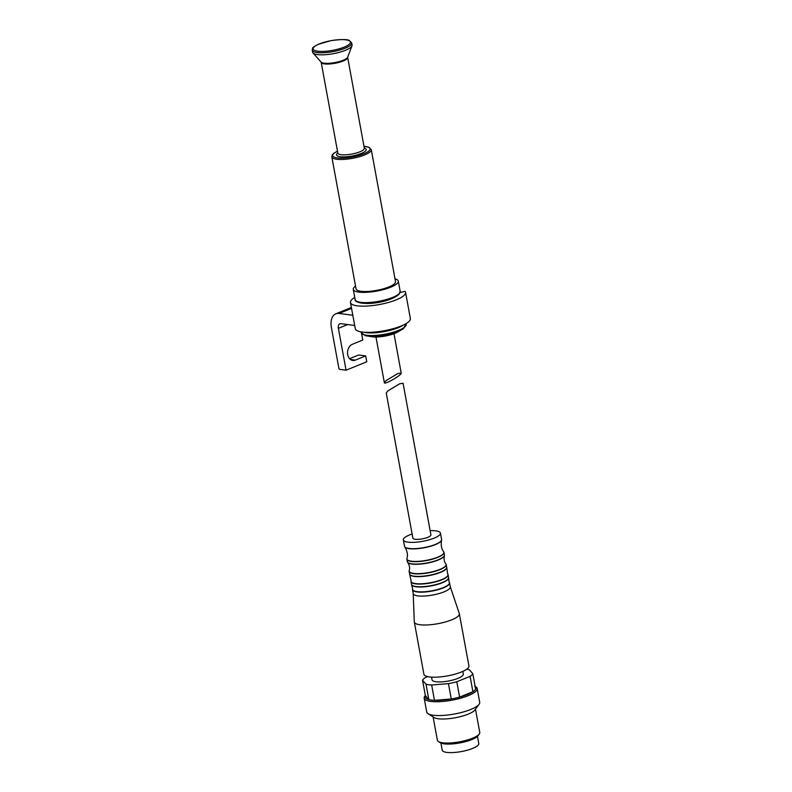 <?xml version="1.0" encoding="UTF-8"?>
<svg xmlns="http://www.w3.org/2000/svg" width="792" height="792" viewBox="0 0 792 792"><rect width="100%" height="100%" fill="white"/><g stroke="black" fill="none" stroke-linecap="round" stroke-linejoin="round"><path stroke-width="1.19" d="M397.802 373.547L386.011 380.625L384.368 382.724C384.348 385.11 401.999 374.943 401.197 373.032L397.802 373.547M361.568 333.482L362.766 340.055L352.42 344.243A8.346 6.296 -82.5 0 0 347.54 353.034A8.346 6.296 -82.5 0 0 352.787 360.459A8.346 6.296 -82.5 0 0 355.331 360.113L365.686 355.915L358.677 354.994L349.569 358.687M365.686 355.915L366.765 361.796L346.064 370.191L339.758 369.359A1.079 0.653 67.9 0 1 338.867 368.24L331.373 327.413A16.157 9.742 67.9 0 1 335.818 313.82A16.157 9.742 67.9 0 1 339.065 313.444L352.816 315.256M347.678 324.562L338.382 328.333L346.064 370.191M392.713 298.178A19.384 5.009 169.6 0 1 364.548 303.346M371.993 336.828A16.691 4.316 -10.4 0 0 372.804 336.917A16.691 4.316 -10.4 0 0 396.911 332.492L403.583 328.531L406.088 323.611M355.539 286.08A22.889 5.91 -10.4 0 0 353.272 289.387A22.889 5.91 -10.4 0 0 358.865 292.119A22.889 5.91 -10.4 0 0 384.239 289.377A22.889 5.91 -10.4 0 0 398.297 281.13A22.889 5.91 -10.4 0 0 395 278.833M337.481 151.173L333.759 153.321L332.204 154.994L331.818 156.856L356.053 288.882A20.057 5.188 -10.4 0 0 360.954 291.268A20.057 5.188 -10.4 0 0 383.189 288.872A20.057 5.188 -10.4 0 0 395.515 281.635L371.28 149.619L368.953 147.262L363.974 146.312M312.236 50.163L312.612 52.213A20.057 5.188 -10.4 0 0 312.998 52.955A20.057 5.188 -10.4 0 0 317.523 54.599A20.057 5.188 -10.4 0 0 338.313 52.589A20.057 5.188 -10.4 0 0 351.985 45.797A20.057 5.188 -10.4 0 0 352.074 44.966L351.697 42.916L349.371 40.56C347.777 39.224 341.649 39.244 330.977 40.639L318.127 44.382C313.899 46.669 312.068 47.975 312.622 48.302L312.236 50.163A20.057 5.188 -10.4 0 0 317.147 52.549A20.057 5.188 -10.4 0 0 339.382 50.153A20.057 5.188 -10.4 0 0 351.697 42.916M354.757 297.465A28.007 7.237 -10.4 0 0 350.47 302.495A28.007 7.237 -10.4 0 0 379.328 304.554A28.007 7.237 -10.4 0 0 405.563 292.387A28.007 7.237 -10.4 0 0 405.058 291.367L400.138 292.476M350.47 302.495L355.281 328.69A28.007 7.237 -10.4 0 0 384.13 330.759A28.007 7.237 -10.4 0 0 410.375 318.582L405.563 292.387M354.697 325.492L340.946 323.68A5.386 3.247 67.9 0 0 339.857 323.799A5.386 3.247 67.9 0 0 338.382 328.333M425.353 695.564L428.838 699.603A25.849 6.683 -10.4 0 1 425.353 695.564L422.542 680.219A25.849 6.683 -10.4 0 1 425.264 677.596L427.69 676.615M472.814 673.744A25.849 6.683 -10.4 0 1 470.092 676.368L472.913 691.713L459.617 697.108L456.796 681.754A25.849 6.683 -10.4 0 1 448.44 683.635L451.262 698.98L434.471 700.346L431.66 684.991A25.849 6.683 -10.4 0 1 426.027 684.248L428.838 699.603A25.849 6.683 -10.4 0 0 434.471 700.346A25.849 6.683 -10.4 0 0 451.262 698.98A25.849 6.683 -10.4 0 0 459.617 697.108A25.849 6.683 -10.4 0 0 472.913 691.713A25.849 6.683 -10.4 0 0 475.636 689.099L472.814 673.744L469.329 669.715A25.849 6.683 -10.4 0 0 466.696 669.22M431.551 677.13L432.056 679.853A15.889 4.109 -10.4 0 0 435.937 681.744A15.889 4.109 -10.4 0 0 453.549 679.843A15.889 4.109 -10.4 0 0 463.3 674.111L462.805 671.388M426.027 684.248L422.542 680.219M448.44 683.635L431.66 684.991M470.092 676.368L456.796 681.754M387.892 390.862L399.683 383.783L403.078 383.269L430.907 534.857A9.158 2.366 -10.4 0 1 425.284 538.164A9.158 2.366 -10.4 0 1 415.127 539.263A9.158 2.366 -10.4 0 1 412.889 538.164L386.239 392.961L387.892 390.862M440.916 743.064L442.223 750.182A18.582 4.801 -10.4 0 0 446.767 752.4A18.582 4.801 -10.4 0 0 467.359 750.182A18.582 4.801 -10.4 0 0 478.774 743.48L477.467 736.352M433.105 716.928L437.382 740.233A21.542 5.564 -10.4 0 0 438.422 741.55L440.213 742.698A19.929 5.148 -10.4 0 0 444.124 743.846A19.929 5.148 -10.4 0 0 463.696 742.114A19.929 5.148 -10.4 0 0 477.992 735.768L479.259 734.055A21.542 5.564 -10.4 0 0 479.764 732.452L475.487 709.147M438.422 741.55A21.542 5.564 -10.4 0 0 442.649 742.797A21.542 5.564 -10.4 0 0 463.805 740.926A21.542 5.564 -10.4 0 0 479.259 734.055M425.344 695.515L424.829 696.208A26.928 6.96 -10.4 0 0 424.195 698.217L426.73 712.038A26.928 6.96 -10.4 0 0 428.036 713.691L434.006 717.502A21.542 5.564 -10.4 0 0 438.233 718.75A21.542 5.564 -10.4 0 0 459.39 716.879A21.542 5.564 -10.4 0 0 474.844 710.008L479.071 704.316A26.928 6.96 -10.4 0 0 479.704 702.316L477.17 688.495A26.928 6.96 -10.4 0 0 475.863 686.842L475.141 686.377M428.036 713.691A26.928 6.96 -10.4 0 0 433.313 715.245A26.928 6.96 -10.4 0 0 459.756 712.899A26.928 6.96 -10.4 0 0 479.071 704.316M424.195 698.217A26.928 6.96 -10.4 0 0 430.779 701.425A26.928 6.96 -10.4 0 0 460.627 698.207A26.928 6.96 -10.4 0 0 477.17 688.495M475.636 689.099A25.849 6.683 -10.4 0 0 474.675 686.08M413.206 593.554L414.295 621.789A22.889 5.91 -10.4 0 0 414.315 622.007L423.898 674.21A22.889 5.91 -10.4 0 0 429.492 676.932A22.889 5.91 -10.4 0 0 454.865 674.2A22.889 5.91 -10.4 0 0 468.923 665.943L459.34 613.75A22.889 5.91 -10.4 0 0 459.291 613.533L450.282 586.753M414.315 622.007A22.889 5.91 -10.4 0 0 419.908 624.739A22.889 5.91 -10.4 0 0 445.282 621.997A22.889 5.91 -10.4 0 0 459.34 613.75M413.196 593.465A18.85 4.871 -10.4 0 0 413.216 593.644A18.85 4.871 -10.4 0 0 417.829 595.891A18.85 4.871 -10.4 0 0 438.718 593.644A18.85 4.871 -10.4 0 0 450.302 586.842L449.579 582.902A18.85 4.871 -10.4 0 0 449.381 582.417M412.127 533.976A18.85 4.871 -10.4 0 0 403.356 539.916A18.85 4.871 -10.4 0 0 407.969 542.164A18.85 4.871 -10.4 0 0 428.858 539.906A18.85 4.871 -10.4 0 0 440.441 533.115A18.85 4.871 -10.4 0 0 430.135 530.68M372.804 336.917L365.171 335.59A22.334 5.772 -10.4 0 0 367.359 335.996A22.334 5.772 -10.4 0 0 403.583 328.531M365.171 335.59L361.192 332.541A22.889 5.91 -10.4 0 0 366.785 335.273A22.889 5.91 -10.4 0 0 392.159 332.531A22.889 5.91 -10.4 0 0 406.217 324.284M364.092 332.234A22.889 5.91 -10.4 0 0 366.3 332.65A22.889 5.91 -10.4 0 0 403.395 325.017M361.726 303.049A21.81 5.633 -10.4 0 0 384.061 300.93A21.81 5.633 -10.4 0 0 399.128 293.654M360.746 302.356A22.889 5.91 -10.4 0 0 386.12 299.614A22.889 5.91 -10.4 0 0 400.178 291.367L398.881 294.505L394.178 297.525C387.149 301.099 370.795 304.336 361.399 303.098C356.687 302.108 354.598 300.95 355.153 299.623A22.889 5.91 -10.4 0 0 360.746 302.356M331.818 156.856A20.057 5.188 -10.4 0 0 336.729 159.251A20.057 5.188 -10.4 0 0 358.964 156.846A20.057 5.188 -10.4 0 0 371.28 149.619M337.501 151.242A18.988 4.901 -10.4 0 0 337.333 157.905A18.988 4.901 -10.4 0 0 364.459 153.529A18.988 4.901 -10.4 0 0 363.983 146.381M337.808 152.915A15.078 3.901 -10.4 0 0 340.223 156.727A15.078 3.901 -10.4 0 0 359.974 153.965A15.078 3.901 -10.4 0 0 364.29 148.055M337.887 153.262L337.837 153.103A13.464 3.475 -10.4 0 0 341.134 154.707A13.464 3.475 -10.4 0 0 356.053 153.103A13.464 3.475 -10.4 0 0 364.33 148.243L364.34 148.411M337.837 153.103L321.176 62.291A13.464 3.475 -10.4 0 0 324.463 63.895A13.464 3.475 -10.4 0 0 339.392 62.281A13.464 3.475 -10.4 0 0 347.658 57.43L364.33 148.243M321.176 62.291L321.077 62.063A13.682 3.534 -10.4 0 0 324.166 63.192A13.682 3.534 -10.4 0 0 338.342 61.816A13.682 3.534 -10.4 0 0 347.668 57.182L347.658 57.43M317.75 51.203A18.988 4.901 -10.4 0 0 349.49 44.085A18.988 4.901 -10.4 0 0 328.106 41.263A18.988 4.901 -10.4 0 0 317.75 51.203M351.559 308.375L339.065 313.444M355.331 360.113L350.411 359.459M417.107 591.951A18.85 4.871 -10.4 0 0 437.996 589.693A18.85 4.871 -10.4 0 0 449.579 582.902L449.044 581.892A18.77 4.851 -10.4 0 1 439.332 589A18.77 4.851 -10.4 0 1 417.117 591.654A18.77 4.851 -10.4 0 1 412.642 588.575L412.493 589.703A18.85 4.871 -10.4 0 0 417.107 591.951M412.503 589.179A18.85 4.871 -10.4 0 0 412.493 589.703L413.216 593.644M411.692 584.773A18.77 4.851 -10.4 0 0 412.038 585.288A18.77 4.851 -10.4 0 0 416.216 586.783A18.77 4.851 -10.4 0 0 435.57 584.922A18.77 4.851 -10.4 0 0 448.44 578.615A18.77 4.851 -10.4 0 0 448.569 578.002M412.642 588.575L411.503 584.288A18.85 4.871 -10.4 0 0 416.107 586.535A18.85 4.871 -10.4 0 0 437.006 584.278A18.85 4.871 -10.4 0 0 448.579 577.487L448.094 574.804A18.85 4.871 -10.4 0 0 447.935 574.388M415.622 583.862A18.85 4.871 -10.4 0 0 436.511 581.605A18.85 4.871 -10.4 0 0 448.094 574.804L447.678 573.943A18.79 4.851 -10.4 0 1 437.649 581.011A18.79 4.851 -10.4 0 1 415.622 583.605A18.79 4.851 -10.4 0 1 411.088 580.655L411.008 581.615A18.85 4.871 -10.4 0 0 415.622 583.862M411.008 581.16A18.85 4.871 -10.4 0 0 411.008 581.615L411.503 584.288M409.761 574.378A18.79 4.851 -10.4 0 0 410.018 574.824A18.79 4.851 -10.4 0 0 414.305 576.418A18.79 4.851 -10.4 0 0 433.897 574.507A18.79 4.851 -10.4 0 0 446.609 568.111A18.79 4.851 -10.4 0 0 446.688 567.597M411.088 580.655L409.603 573.952A18.85 4.871 -10.4 0 0 414.216 576.2A18.85 4.871 -10.4 0 0 435.105 573.943A18.85 4.871 -10.4 0 0 446.688 567.151L446.223 564.627A18.85 4.871 -10.4 0 0 446.084 564.241M413.751 573.685A18.85 4.871 -10.4 0 0 434.65 571.428A18.85 4.871 -10.4 0 0 446.223 564.627L445.856 563.825A18.8 4.851 -10.4 0 1 435.679 570.874A18.8 4.851 -10.4 0 1 413.751 573.438A18.8 4.851 -10.4 0 1 409.197 570.557L409.147 571.438A18.85 4.871 -10.4 0 0 413.751 573.685M409.137 571.022A18.85 4.871 -10.4 0 0 409.147 571.438L409.603 573.952M407.484 562.013A18.8 4.851 -10.4 0 0 407.702 562.419A18.8 4.851 -10.4 0 0 412.028 564.072A18.8 4.851 -10.4 0 0 431.739 562.122A18.8 4.851 -10.4 0 0 444.362 555.697A18.8 4.851 -10.4 0 0 444.431 555.232M409.197 570.557C410.068 568.23 409.573 565.518 407.702 562.419L407.345 561.617A18.85 4.871 -10.4 0 0 411.949 563.864A18.85 4.871 -10.4 0 0 432.848 561.607A18.85 4.871 -10.4 0 0 444.421 554.816L443.975 552.4A18.85 4.871 -10.4 0 0 443.847 552.034M411.503 561.449A18.85 4.871 -10.4 0 0 432.402 559.192A18.85 4.871 -10.4 0 0 443.975 552.4L443.649 551.648A18.8 4.861 -10.4 0 1 433.363 558.687A18.8 4.861 -10.4 0 1 411.503 561.221A18.8 4.861 -10.4 0 1 406.93 558.39L406.9 559.202A18.85 4.871 -10.4 0 0 411.503 561.449M406.89 558.815A18.85 4.871 -10.4 0 0 406.9 559.202L407.345 561.617M404.643 546.589A18.8 4.861 -10.4 0 0 404.841 546.965A18.8 4.861 -10.4 0 0 409.197 548.658A18.8 4.861 -10.4 0 0 428.997 546.688A18.8 4.861 -10.4 0 0 441.56 540.223L441.56 540.223A18.8 4.861 -10.4 0 0 441.609 539.798M443.649 551.648C441.441 548.955 440.738 545.144 441.56 540.223L441.589 539.411A18.85 4.871 -10.4 0 1 430.016 546.213A18.85 4.871 -10.4 0 1 409.118 548.46A18.85 4.871 -10.4 0 1 404.514 546.213L404.841 546.965C407.345 551.282 408.048 555.083 406.93 558.39M401.197 373.032L393.99 333.719M384.368 382.724L375.972 337.026M361.192 332.541L361.063 331.868M400.178 291.367L398.297 281.13M355.153 299.623L353.272 289.387M347.668 57.182L351.985 45.797M321.077 62.063L312.998 52.955M351.391 307.504L335.818 313.82M448.579 577.487L449.044 581.892M446.688 567.151L447.678 573.943M444.421 554.816L444.362 555.697C443.718 559.251 444.213 561.964 445.856 563.825M441.589 539.411L440.441 533.115M404.514 546.213L403.356 539.916"/></g></svg>
